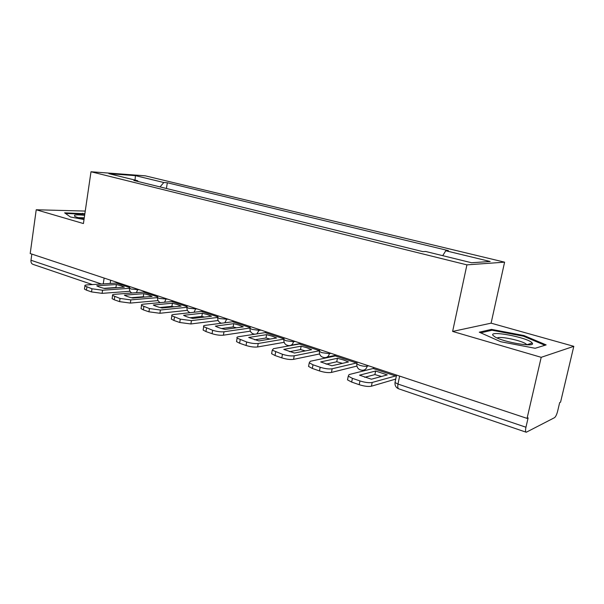 <?xml version="1.0" encoding="UTF-8"?>
<svg xmlns="http://www.w3.org/2000/svg" width="604" height="604" viewBox="0 0 604 604"><rect width="100%" height="100%" fill="white"/><g stroke="black" fill="none" stroke-linecap="round" stroke-linejoin="round"><path stroke-width="0.91" d="M541.199 357.319L573.8 346.334L491.097 323.163L504.597 262.166L145.277 175.832L91 171.755L466.922 264.862L452.623 331.437L541.199 357.319L527.058 418.376L30.2 253.544L36.225 209.762L83.427 223.556L91 171.755M573.8 346.334L560.572 402.143L559.674 402.581L557.635 411.196C556.737 414.608 555.688 416.775 554.51 417.681L526.265 432.238C525.42 431.928 525.321 430.252 525.956 427.224L528.123 417.862L527.058 418.376M92.367 284.567L33.084 264.393C31.506 263.835 30.804 262.453 30.985 260.248L101.404 284.001M31.838 254.08L30.985 260.248M85.255 211.075L36.225 209.762M442.732 255.666L445.767 250.751L490.154 261.494L471.558 262.748L425.79 251.506L422.853 251.619L133.869 180.475L137.674 180.739L108.901 173.673L135.424 175.643L163.82 182.514L160.037 186.923M445.767 250.751L448.432 250.645L167.331 182.755L163.82 182.514M504.597 262.166L466.922 264.862M491.097 323.163L452.623 331.437M479.282 332.192L500.678 341.713L535.174 348.281L546.152 344.907L523.932 335.537L491.49 329.384L479.282 332.192M84.87 213.718L64.636 212.85L70.449 216.995L84.016 219.539M166.417 188.493L167.331 182.755M138.059 181.51L137.674 180.739M135.039 180.09L135.424 175.643M491.271 330.396L491.49 329.384M523.751 336.315L523.932 335.537M82.454 213.824L82.529 213.28M375.613 371.022L387.262 374.903L371.415 379.206L359.546 375.167L375.613 371.022L374.895 374.593L381.524 376.466M374.17 367.655L373.113 368.5L349.074 374.563L348.251 376.156L352.404 378.338L359.969 380.935C365.02 382.513 369.089 383.019 372.177 382.46L371.415 386.213L395.726 379.078M396.526 375.197L395.567 375.967L372.177 382.46M374.895 374.593L364.68 377.296M371.415 386.213C368.334 386.786 364.265 386.281 359.214 384.695L359.969 380.935M352.404 378.338L351.664 382.083L359.214 384.695M351.664 382.083L347.511 379.878L347.798 378.451M532.041 342.823C527.956 337.523 488.394 330.018 493.038 335.409L494.918 336.873C503.585 342.302 536.367 347.73 532.222 343.064L532.041 342.823M526.869 344.808L526.273 344.159C522.369 340.656 499.342 335.809 497.251 338.029M480.739 332.842L492.003 330.222L523.457 336.194L544.951 345.277M84.628 215.341C79.592 214.798 76.24 214.73 74.564 215.16L74.617 216.285C76.202 217.153 79.366 218.059 84.099 218.988M84.273 217.795L78.309 217.651M65.443 213.431L84.794 214.231M343.548 359.976L348.485 361.962L331.906 365.767L320.656 361.939L337.425 358.278L343.548 359.976M327.074 357.107L336.39 355.122L335.326 355.93L310.267 361.283L309.256 362.815L313.008 364.786L320.173 367.255C324.982 368.742 328.976 369.255 332.155 368.772L331.445 372.426L356.881 366.084M356.987 362.876L332.155 368.772M337.425 358.278L336.745 361.766L342.476 363.344M336.745 361.766L326.092 364.159M331.445 372.426C328.266 372.925 324.272 372.426 319.471 370.924L320.173 367.255M313.008 364.786L312.313 368.44L319.471 370.924M312.313 368.44L308.561 366.447L308.81 365.148M307.013 347.791L311.649 349.678L294.442 353.03L283.759 349.391L301.139 346.168L307.013 347.791M300.505 343.215L299.395 343.978L273.453 348.689L272.261 350.161L282.461 354.284C287.051 355.703 290.969 356.209 294.224 355.794L293.552 359.365L319.591 353.952M319.38 350.781L294.224 355.794M301.139 346.168L300.498 349.58L305.39 350.894M300.498 349.58L289.475 351.687M293.552 359.365C290.298 359.795 286.379 359.289 281.796 357.862L282.461 354.284M275.666 351.943L275.009 355.514L281.796 357.862M275.009 355.514L271.611 353.71L271.83 352.517M272.253 336.202L276.617 337.983L258.859 340.928L248.705 337.47L266.613 334.646L272.253 336.202M266.334 331.883L265.194 332.608L238.489 336.73C237.017 336.972 236.564 337.44 237.123 338.134L246.666 341.977C251.045 343.329 254.896 343.827 258.218 343.48L257.591 346.968L284.129 342.317M283.706 339.161L258.218 343.48M266.613 334.646L266.002 337.983L270.124 339.063M266.002 337.983L254.684 339.826M257.591 346.968C254.269 347.33 250.418 346.832 246.047 345.473L246.666 341.977M240.218 339.758L239.599 343.238L246.047 345.473M239.599 343.238L236.511 341.6L236.7 340.52M239.146 325.163L243.253 326.855L225.02 329.414C220.822 328.44 217.606 327.345 215.356 326.13L233.718 323.668L239.146 325.163M233.763 321.071L232.6 321.766L205.232 325.352C203.684 325.571 203.171 326.017 203.699 326.688L212.653 330.275C216.844 331.566 220.626 332.064 224.001 331.77L223.412 335.182L250.35 331.173M249.845 328.055L224.001 331.77M233.718 323.668L233.144 326.93L236.534 327.798M233.144 326.93L221.585 328.531M223.412 335.182C220.03 335.484 216.255 334.993 212.072 333.695L212.653 330.275M206.523 328.168L205.941 331.566L212.072 333.695M205.941 331.566L203.125 330.078L203.291 329.097M207.58 314.639L211.445 316.239L192.797 318.459C188.735 317.515 185.67 316.473 183.593 315.326L202.348 313.204L207.58 314.639M202.687 310.766L201.502 311.43L173.559 314.518C171.936 314.714 171.377 315.137 171.876 315.786L180.294 319.146L191.445 320.633L190.887 323.963L218.15 320.52M217.614 317.447L191.445 320.633M202.348 313.204L201.812 316.398L204.499 317.062M201.812 316.398L190.071 317.772M190.887 323.963L179.743 322.491L180.294 319.146M174.45 317.138L173.907 320.467L179.743 322.491M173.907 320.467L171.332 319.101L171.483 318.21M177.44 304.582L181.094 306.107L162.083 308.01C158.15 307.104 155.22 306.107 153.303 305.02L172.404 303.208L177.44 304.582M173.001 300.913L171.808 301.547L143.367 304.182C141.676 304.363 141.064 304.763 141.54 305.397L149.467 308.546L160.422 310.018L159.894 313.28L187.429 310.335M186.878 307.308L160.422 310.018M172.404 303.208L171.891 306.334L173.914 306.824M171.891 306.334L160.03 307.512M159.894 313.28L148.946 311.815L149.467 308.546M143.895 306.628L143.375 309.882L148.946 311.815M143.375 309.882L141.026 308.636L141.155 307.829M148.637 294.978L152.087 296.428L132.774 298.044C128.954 297.168 126.16 296.217 124.386 295.19L143.775 293.657L148.637 294.978M144.62 291.498L143.412 292.109L114.556 294.329C112.789 294.48 112.133 294.865 112.586 295.477L120.06 298.436L130.834 299.894L130.328 303.087L158.082 300.596M157.614 297.145L157.538 297.621L130.834 299.894M143.775 293.657L143.291 296.723L144.681 297.047M143.291 296.723L131.37 297.712M130.328 303.087L119.569 301.63L120.06 298.436M114.745 296.602L114.262 299.788L119.569 301.63M114.262 299.788L112.102 298.648L112.216 297.915M121.079 285.79L124.341 287.172L104.771 288.516C101.064 287.67 98.392 286.764 96.753 285.79L116.391 284.522L121.079 285.79M117.455 282.491L116.232 283.072L87.021 284.907C85.194 285.043 84.5 285.405 84.922 285.994L91.989 288.78L102.574 290.23L102.106 293.355L130.019 291.271M129.415 288.334L102.574 290.23M116.391 284.522L115.93 287.519L116.7 287.7M115.93 287.519L103.986 288.334M102.106 293.355L91.521 291.913L91.989 288.78M86.908 287.036L86.448 290.154L91.521 291.913M86.448 290.154L84.462 289.105L84.56 288.433M129.49 287.836L130.857 288.991L139.509 289.807M137.803 289.24L136.421 292.646M157.818 295.877L157.538 297.621L159.101 298.414L167.837 299.199M166.16 298.648L164.605 302.219M187.029 306.877L186.946 307.398L188.644 308.259L197.463 309.029M195.832 308.493L194.05 312.253M217.825 317.07L217.727 317.636L219.584 318.58L228.486 319.327M226.9 318.799L224.801 322.785M250.101 327.738L249.996 328.357L252.027 329.391L259.327 330.365L261.003 330.109M259.463 329.603L256.851 333.891M283.971 338.935L283.842 339.614L286.07 340.739L293.499 341.721L295.13 341.434M293.642 340.943L293.499 341.721C292.827 344.378 291.302 345.677 288.923 345.631C285.443 345.246 283.744 343.238 283.842 339.614L284.174 337.802M299.395 343.978L319.539 350.682L319.395 351.43L321.841 352.668L329.406 353.65L330.977 353.325M329.558 352.857L329.406 353.65C328.704 356.345 327.111 357.666 324.635 357.621C321.041 357.243 319.289 355.175 319.395 351.43L319.75 349.603M356.949 363.042L356.79 363.85L359.486 365.216C362.664 366.183 365.231 366.507 367.179 366.205L368.689 365.835M367.345 365.39L367.179 366.205C366.447 368.938 364.786 370.282 362.211 370.244C358.482 369.867 356.677 367.73 356.79 363.85L357.153 362.015M110.668 280.233L110.177 283.45M395.197 381.622L395.016 382.521L397.983 384.053L525.956 427.224M399.629 376.103L397.983 384.053C397.485 386.877 397.794 388.493 398.912 388.893L526.069 432.17M104.13 278.067L103.246 283.888M373.113 368.5L395.567 375.967M335.326 355.93L356.647 363.019M265.194 332.608L283.978 338.852M232.6 321.766L250.132 327.594M201.502 311.43L217.863 316.866M171.808 301.547L187.074 306.628M143.412 292.109L157.659 296.843M116.232 283.072L129.543 287.496M250.313 326.568L249.996 328.357C249.89 331.8 251.491 333.748 254.79 334.208M218.036 315.854L217.727 317.636C217.568 320.52 218.829 322.385 221.502 323.223M187.24 305.639L186.946 307.398C186.772 309.943 187.821 311.709 190.101 312.683M129.686 286.545L129.422 288.267C129.256 290.35 130.049 291.928 131.8 293M291.03 345.246L300.128 343.601M157.538 297.621C157.365 299.909 158.271 301.577 160.256 302.619M396.549 375.076L395.016 382.521C394.759 385.563 395.982 387.662 398.678 388.825M348.251 376.156L347.511 379.878M526.137 344.771L526.273 344.159M526.824 344.733L532.222 343.064M309.256 362.815L308.561 366.447M272.261 350.161L271.611 353.71M237.123 338.134L236.511 341.6M203.699 326.688L203.125 330.078M171.876 315.786L171.332 319.101M141.54 305.397L141.026 308.636M112.586 295.477L112.102 298.648M84.922 285.994L84.462 289.105"/></g></svg>
